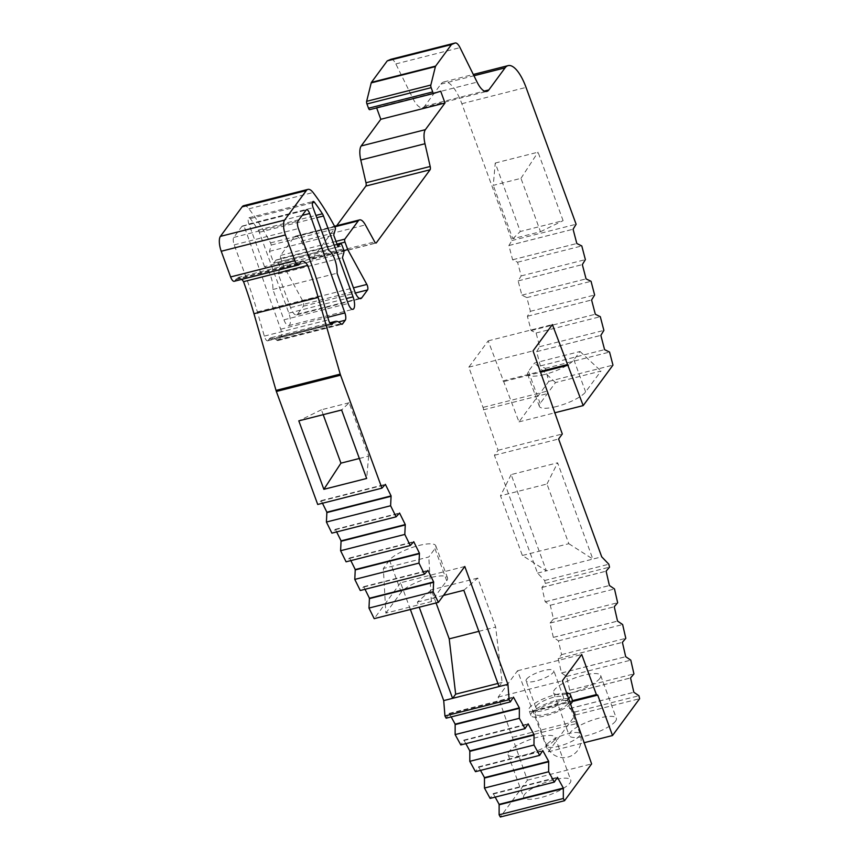 <?xml version="1.0" encoding="UTF-8"?>
<svg xmlns="http://www.w3.org/2000/svg" width="860" height="860" viewBox="0 0 860 860"><rect width="100%" height="100%" fill="white"/><g stroke="black" fill="none" stroke-linecap="round" stroke-linejoin="round"><path stroke-width="0.64" stroke-dasharray="4.3 3.22" d="M524.492 794.522A25.08 6.547 -20.1 0 0 523.675 797.37A25.08 6.547 -20.1 0 0 545.046 796.392A25.08 6.547 -20.1 0 0 569.965 782.987A25.08 6.547 -20.1 0 0 570.771 780.128A25.08 6.547 -20.1 0 0 549.4 781.106A25.08 6.547 -20.1 0 0 524.492 794.522M554.313 740.202A25.08 6.547 159.9 0 1 529.394 753.618A25.08 6.547 159.9 0 1 508.023 754.596A25.08 6.547 159.9 0 1 508.84 751.747A25.08 6.547 159.9 0 1 533.748 738.332A25.08 6.547 159.9 0 1 555.119 737.353A25.08 6.547 159.9 0 1 554.313 740.202M615.534 721.153A25.08 6.547 159.9 0 1 590.616 734.569A25.08 6.547 159.9 0 1 569.245 735.547A25.08 6.547 159.9 0 1 570.062 732.698A25.08 6.547 159.9 0 1 594.98 719.283A25.08 6.547 159.9 0 1 616.351 718.304A25.08 6.547 159.9 0 1 615.534 721.153M599.871 678.368A25.08 6.547 159.9 0 1 574.964 691.784A25.08 6.547 159.9 0 1 553.593 692.751A25.08 6.547 159.9 0 1 554.399 689.903A25.08 6.547 159.9 0 1 579.317 676.487A25.08 6.547 159.9 0 1 600.688 675.519A25.08 6.547 159.9 0 1 599.871 678.368M556.355 406.565A25.08 6.547 159.9 0 1 539.338 406.318A25.08 6.547 159.9 0 1 540.144 403.469L555.517 382.582L600.989 371.047L585.617 391.923A25.08 6.547 159.9 0 1 556.355 406.565M544.606 374.476A25.08 6.547 159.9 0 1 527.588 374.218A25.08 6.547 159.9 0 1 528.405 371.369L534.544 363.017L580.027 351.482L573.878 359.835A25.08 6.547 159.9 0 1 544.606 374.476M268.169 340.442A5.902 2.085 -104.2 0 1 267.664 340.818A5.902 2.085 -104.2 0 1 264.676 337.185A5.902 2.085 -104.2 0 1 264.321 336.11L257.355 311.89A187.63 66.328 75.8 0 0 246.293 277.92L234.189 244.853A5.902 2.085 -104.2 0 1 233.769 237.414L241.886 226.395A5.902 2.085 -104.2 0 1 242.391 226.019A5.902 2.085 -104.2 0 1 245.433 229.792L280.704 329.219A5.902 2.085 -104.2 0 1 281.069 336.518L278.371 340.184A5.902 2.085 -104.2 0 1 277.866 340.56A5.902 2.085 -104.2 0 1 276.64 340.022A25.961 9.18 75.8 0 0 271.233 337.679A25.961 9.18 75.8 0 0 268.997 339.313L268.169 340.442L331.24 324.446M436.074 602.946L431.29 589.863L417.358 602.075L419.239 607.225M417.358 602.075L443.491 595.442M410.37 609.471L400.599 582.768L464.798 566.482M391.203 59.254A11.803 4.171 -104.2 0 1 395.826 63.919L412.897 98.427A23.596 8.342 75.8 0 0 422.604 107.694A23.596 8.342 75.8 0 0 424.636 106.21L440.879 84.14A35.4 12.513 -104.2 0 1 443.91 81.926A35.4 12.513 -104.2 0 1 461.841 103.705L511.915 240.542L508.883 245.53L512.614 259.784L517.591 262.225L521.171 275.92L518.139 280.908L521.869 295.163L526.847 297.603L530.427 311.298L527.395 316.286L531.125 330.541L536.102 332.992L539.682 346.677L536.651 351.665L540.381 365.919L545.347 368.37L548.766 381.41L518.988 421.884L488.179 340.861L468.829 367.166L498.09 450.274L494.403 455.284L537.521 573.115L544.638 580.511L545.304 583.435L541.908 587.445L545.197 601.785L550.303 605.257L553.453 619.028L550.056 623.027L553.335 637.378L558.441 640.84L561.601 654.611L558.204 658.62L561.483 672.961L566.589 676.433L569.739 690.193L566.342 694.203L569.632 708.543L574.738 712.015L575.415 714.982L548.325 751.812L517.516 670.768L498.155 697.084L527.416 780.192L500.337 817M495.166 797.112L493.221 793.576L490.125 798.392M480.503 770.388L478.568 766.841L475.472 771.667M465.851 743.653L463.906 740.116L460.81 744.932M451.188 716.917L449.242 713.381L446.146 718.197M400.599 582.768L374.197 618.652M365.027 589.293L363.726 586.67L360.275 590.497M350.837 560.612L349.547 557.989L346.085 561.817M336.658 531.931L335.357 529.308L331.895 533.135M322.468 503.25L321.167 500.627L317.716 504.454M241.746 279.382A17.77 6.278 75.8 0 0 237.811 277.533A17.77 6.278 75.8 0 0 236.038 279.027A7.084 2.505 -104.2 0 1 235.737 279.597L234.812 280.844A7.084 2.505 -104.2 0 1 234.21 281.295M243.724 205.68A18.877 6.676 -104.2 0 1 248.895 208.808A195.435 69.079 -104.2 0 1 270.524 242.875L271.308 245.014L269.481 251.356L273.792 263.128L275.942 260.204A3.537 1.247 -104.2 0 1 276.243 259.978A3.537 1.247 -104.2 0 1 278.038 262.16L279.145 265.17A3.537 1.247 -104.2 0 1 279.597 269.201L278.221 273.974L290.54 307.633A11.803 4.171 75.8 0 0 296.517 314.9A11.803 4.171 75.8 0 0 297.528 314.158L303.365 306.224A3.537 1.247 75.8 0 0 302.656 300.731L283.542 265.89L280.801 258.398A2.365 0.839 -104.2 0 1 280.639 255.42L294.077 237.156A15.373 5.439 -104.2 0 1 295.399 236.188A15.373 5.439 -104.2 0 1 301.204 241.208L310.503 258.172A3.537 1.247 75.8 0 0 311.836 259.322A3.537 1.247 75.8 0 0 312.137 259.096L336.712 225.707M376.648 107.908L369.725 109.671M264.504 266.664L248.895 223.998A4.719 1.666 -104.2 0 1 248.959 217.752A4.719 1.666 -104.2 0 1 250.292 218.59A185.996 65.747 -104.2 0 1 258.215 230.072A5.902 2.085 -104.2 0 1 259.29 232.286L288.863 313.115A9.438 3.333 -104.2 0 1 288.723 325.607A9.438 3.333 -104.2 0 1 283.95 319.802L272.867 289.508A14.749 5.214 75.8 0 0 264.504 266.664L328.703 250.378M495.242 163.034L538.048 152.177L563.096 220.644L520.3 231.501L495.242 163.034L493.264 185.373L520.966 178.343L540.499 231.716L512.796 238.747L493.264 185.373M511.915 240.542L576.114 224.245M509.12 245.444L573.319 229.158M508.883 245.53L573.082 229.233M512.614 259.784L576.813 243.498L512.85 259.709M517.591 262.225L581.79 245.939M521.171 275.92L585.37 259.623M518.376 280.833L582.575 264.536M518.139 280.908L582.338 264.611M521.869 295.163L586.068 278.877M522.106 295.087L586.058 278.866M526.847 297.603L591.046 281.317M530.427 311.298L594.625 295.002M527.631 316.211L591.83 299.914M527.395 316.286L591.594 299.989M531.125 330.541L595.324 314.255M531.362 330.466L595.313 314.244M536.102 332.992L600.301 316.695M539.682 346.677L603.881 330.39M536.887 351.589L601.086 335.292M536.651 351.665L600.85 335.379M540.381 365.919L604.58 349.633L540.617 365.844M545.347 368.37L609.557 352.073M548.766 381.41L612.965 365.113M518.988 421.884L554.549 412.854M504.186 381.453L540.811 372.154M502.853 380.948L540.531 371.391M488.179 340.861L552.378 324.564M468.829 367.166L533.028 350.88M483.503 407.285L547.702 390.999M483.298 409.876L547.497 393.579M498.09 450.274L562.289 433.988M494.403 455.284L558.602 438.998M537.521 573.115L546.39 570.868L511.152 474.591L557.613 462.798L592.852 559.086L601.721 556.828M544.638 580.511L608.837 564.225M568.815 543.692L592.852 559.086L546.39 570.868L522.353 555.485L500.509 495.79L546.971 484.008L568.815 543.692L522.353 555.485M545.304 583.435L609.504 567.149M542.165 587.423L606.117 571.201M541.908 587.445L606.106 571.158M545.197 601.785L609.396 585.499M545.455 601.774L609.654 585.488M550.303 605.257L614.502 588.971M553.453 619.028L617.652 602.731M550.314 623.016L614.266 606.784M550.056 623.027L614.255 606.741M553.335 637.378L617.534 621.081M553.593 637.357L617.792 621.071M558.441 640.84L622.64 624.553M561.601 654.611L625.8 638.324M558.452 658.599L622.414 642.377M558.204 658.62L622.404 642.323M561.483 672.961L625.682 656.674M561.741 672.939L625.94 656.653M566.589 676.433L630.788 660.147M569.739 690.193L633.938 673.907M566.6 694.181L630.552 677.959M566.342 694.203L630.541 677.916M569.632 708.543L633.831 692.257M569.879 708.533L634.089 692.246M574.738 712.015L638.937 695.729M575.415 714.982L639.614 698.696M548.325 751.812L583.886 742.782M533.523 711.381L572.438 701.502M532.189 710.876L572.545 700.642M517.516 670.768L581.715 654.481M498.155 697.084L562.354 680.797M512.839 737.192L577.038 720.906M512.635 739.783L576.834 723.496M527.416 780.192L591.615 763.906M493.221 793.576L557.42 777.289M493.135 794.027L557.334 777.741M478.568 766.841L542.767 750.554M478.472 767.303L542.671 751.016M463.906 740.116L528.104 723.819M463.809 740.567L528.008 724.281M449.242 713.381L513.442 697.095M449.156 713.843L513.356 697.546M385.861 613.137L401.233 592.26A25.08 6.547 159.9 0 1 426.141 578.845A25.08 6.547 159.9 0 1 447.512 577.877A25.08 6.547 159.9 0 1 446.706 580.726L431.344 601.602L385.861 613.137L383.334 568.514L389.483 560.161A25.08 6.547 159.9 0 1 414.402 546.756A25.08 6.547 159.9 0 1 435.773 545.777A25.08 6.547 159.9 0 1 434.956 548.626L428.817 556.979L383.334 568.514M363.726 586.67L427.925 570.374M363.608 587.079L427.807 570.782M349.547 557.989L413.746 541.703M349.429 558.398L413.628 542.112M335.357 529.308L399.556 513.022M335.239 529.717L399.438 513.431M321.167 500.627L385.366 484.341M321.049 501.036L385.248 484.75M236.038 279.027L300.237 262.73M270.524 242.875L334.723 226.588M271.308 245.014L335.507 228.728M269.481 251.356L333.68 235.07M273.792 263.128L337.991 246.831M278.221 273.974L342.42 257.688M283.542 265.89L343.796 250.604M376.508 107.511L440.707 91.224M272.867 289.508L337.066 273.211M511.152 474.591L500.509 495.79M546.971 484.008L557.613 462.798M512.796 238.747L520.3 231.501M540.499 231.716L563.096 220.644M520.966 178.343L538.048 152.177M359.351 458.477L368.65 456.123L349.117 402.749L341.613 409.994M368.65 456.123L366.661 478.461M349.117 402.749L321.414 409.779L323.199 414.66M321.414 409.779L298.807 420.852M463.819 590.283L477.752 578.081L495.683 627.069L502.122 682.388L499.047 686.559M502.122 682.388L497.908 683.453M477.752 578.081L431.29 589.863M478.837 631.337L495.683 627.069M431.344 601.602L428.817 556.979M580.027 351.482L600.989 371.047M555.517 382.582L534.544 363.017M536.35 705.909A14.749 3.849 159.9 0 1 551.002 698.019A14.749 3.849 159.9 0 1 563.579 697.449A14.749 3.849 159.9 0 1 563.096 699.126A14.749 3.849 159.9 0 1 548.443 707.017A14.749 3.849 159.9 0 1 535.877 707.587A14.749 3.849 159.9 0 1 536.35 705.909M526.567 679.174A14.749 3.849 159.9 0 1 541.219 671.284A14.749 3.849 159.9 0 1 553.786 670.703A14.749 3.849 159.9 0 1 553.313 672.38A14.749 3.849 159.9 0 1 538.661 680.271A14.749 3.849 159.9 0 1 526.083 680.841A14.749 3.849 159.9 0 1 526.567 679.174M535.63 711.94A17.705 4.622 159.9 0 1 553.216 702.47A17.705 4.622 159.9 0 1 568.309 701.782A17.705 4.622 159.9 0 1 567.729 703.792A17.705 4.622 159.9 0 1 550.142 713.262A17.705 4.622 159.9 0 1 535.06 713.95A17.705 4.622 159.9 0 1 535.63 711.94M570.803 703.867A22.123 5.773 159.9 0 1 548.379 715.025A22.123 5.773 159.9 0 1 530.899 715.477A22.123 5.773 159.9 0 1 531.62 712.962A22.123 5.773 159.9 0 1 553.603 701.126A22.123 5.773 159.9 0 1 572.459 700.266M568.836 698.524A22.123 5.773 159.9 0 1 546.423 709.683A22.123 5.773 159.9 0 1 528.943 710.124A22.123 5.773 159.9 0 1 529.663 707.608A22.123 5.773 159.9 0 1 546.358 697.621A22.123 5.773 159.9 0 1 566.912 693.235M528.405 371.369L540.144 403.469M461.841 103.705L526.04 87.419M440.879 84.14L473.935 75.755M235.737 279.597L299.936 263.31M234.812 280.844L299.011 264.558M248.895 208.808L313.094 192.511M275.942 260.204L337.195 244.659M278.038 262.16L342.237 245.874M279.145 265.17L343.344 248.884M279.597 269.201L343.796 252.915M290.54 307.633L354.739 291.346M297.528 314.158L359.469 298.442M303.365 306.224L355.406 293.013M302.656 300.731L353.46 287.842M280.801 258.398L337.002 244.143M280.639 255.42L335.991 241.38M294.077 237.156L334.809 226.814M301.204 241.208L365.403 224.922M310.503 258.172L374.702 241.875M312.137 259.096L375.659 242.982M395.826 63.919L460.025 47.633M412.897 98.427L477.096 82.13M424.636 106.21L484.32 91.074M276.64 340.022L340.839 323.736M268.997 339.313L330.39 323.736M264.321 336.11L328.52 319.823M257.355 311.89L321.554 295.603M246.293 277.92L310.492 261.633M234.189 244.853L298.388 228.566M233.769 237.414L297.969 221.127M241.886 226.395L306.085 210.098M245.433 229.792L302.193 215.387M280.704 329.219L327.789 317.275M281.069 336.518L338.517 321.941M278.371 340.184L341.442 324.188M248.895 223.998L313.094 207.712M250.292 218.59L312.384 202.842M258.215 230.072L315.91 215.43M259.29 232.286L316.749 217.709M288.863 313.115L346.333 298.538M283.95 319.802L348.149 303.505M434.956 548.626L446.706 580.726M389.483 560.161L401.233 592.26M573.878 359.835L585.617 391.923M547.379 744.04A17.705 4.622 159.9 0 1 568.041 733.698A17.705 4.622 159.9 0 1 580.048 733.881A17.705 4.622 159.9 0 1 579.479 735.891A17.705 4.622 159.9 0 1 561.892 745.362A17.705 4.622 159.9 0 1 546.809 746.05A17.705 4.622 159.9 0 1 547.379 744.04M508.023 754.596L523.675 797.37M553.593 692.751L569.245 735.547M527.588 374.218L539.338 406.318M267.664 340.818L331.863 324.521M443.91 81.926L473.301 74.465M237.811 277.533L302.01 261.247M276.243 259.978L337.142 244.53M296.517 314.9L360.716 298.603M295.399 236.188L334.54 226.255M311.836 259.322L376.035 243.036M422.604 107.694L486.803 91.407M271.233 337.679L329.767 322.822M242.391 226.019L306.59 209.732M277.866 340.56L342.065 324.274M248.959 217.752L313.158 201.466M288.723 325.607L352.923 309.32M435.773 545.777L447.512 577.877M600.688 675.519L616.351 718.304M555.119 737.353L570.771 780.128M563.579 697.449L553.786 670.703M535.877 707.587L526.083 680.841M535.06 713.95L546.809 746.05A17.705 17.705 0 0 0 569.513 756.585A17.705 17.705 0 0 0 580.048 733.881L568.309 701.782M530.899 715.477L528.943 710.124"/><path stroke-width="1.29" d="M332.368 324.156A5.902 2.085 -104.2 0 1 331.863 324.521A5.902 2.085 -104.2 0 1 328.875 320.898A5.902 2.085 -104.2 0 1 328.52 319.823L321.554 295.603A187.63 66.328 75.8 0 0 310.492 261.633L298.388 228.566A5.902 2.085 -104.2 0 1 297.969 221.127L306.085 210.098A5.902 2.085 -104.2 0 1 306.59 209.732A5.902 2.085 -104.2 0 1 309.632 213.506L344.903 312.933A5.902 2.085 -104.2 0 1 345.269 320.221L342.57 323.897A5.902 2.085 -104.2 0 1 342.065 324.274A5.902 2.085 -104.2 0 1 340.839 323.736A25.961 9.18 75.8 0 0 335.432 321.393A25.961 9.18 75.8 0 0 333.196 323.016L331.24 324.446M419.239 607.225L452.586 698.352L499.047 686.559L463.819 590.283L443.491 595.442M499.047 686.559L507.916 684.313L464.798 566.482L438.396 602.355L433.171 591.788L433.644 581.941L427.925 570.374L424.474 574.211L418.981 563.106L419.454 553.259L413.746 541.703L410.285 545.53L404.802 534.436L405.275 524.578L399.556 513.022L396.094 516.849L390.612 505.755L391.085 495.897L385.366 484.341L381.915 488.168L340.56 375.186A5.902 2.085 -104.2 0 1 340.216 374.111L318.168 297.442A177.01 62.565 75.8 0 0 307.729 265.396A17.77 6.278 75.8 0 0 302.01 261.247A17.77 6.278 75.8 0 0 300.237 262.73A7.084 2.505 -104.2 0 1 299.936 263.31L299.011 264.558A7.084 2.505 -104.2 0 1 298.409 264.998A7.084 2.505 -104.2 0 1 294.819 260.644L285.423 234.974A11.803 4.171 -104.2 0 1 284.585 220.095L306.31 190.576A18.877 6.676 -104.2 0 1 307.923 189.393A18.877 6.676 -104.2 0 1 313.094 192.511A195.435 69.079 -104.2 0 1 334.723 226.588L335.507 228.728L333.68 235.07L337.991 246.831L340.141 243.917A3.537 1.247 -104.2 0 1 340.442 243.692A3.537 1.247 -104.2 0 1 342.237 245.874L343.344 248.884A3.537 1.247 -104.2 0 1 343.796 252.915L342.42 257.688L354.739 291.346A11.803 4.171 75.8 0 0 360.716 298.603A11.803 4.171 75.8 0 0 361.727 297.872L367.564 289.927A3.537 1.247 75.8 0 0 366.854 284.445L347.741 249.604L345 242.111A2.365 0.839 -104.2 0 1 344.838 239.134L358.276 220.859A15.373 5.439 -104.2 0 1 359.598 219.902A15.373 5.439 -104.2 0 1 365.403 224.922L374.702 241.875A3.537 1.247 75.8 0 0 376.035 243.036A3.537 1.247 75.8 0 0 376.336 242.81L430.086 169.764A3.537 1.247 75.8 0 0 430.183 166.475L424.98 143.738A15.147 5.354 -104.2 0 1 425.377 129.667L445.007 102.985L440.707 91.224L433.924 93.374A2.365 0.839 -104.2 0 1 433.902 93.385A2.365 0.839 -104.2 0 1 432.709 91.934L431.15 87.677A2.365 0.839 -104.2 0 1 430.838 85.043L435.407 66.596A3.537 1.247 -104.2 0 1 435.633 66.091L451.457 44.569L454.951 43.075A11.803 4.171 -104.2 0 1 455.166 43A11.803 4.171 -104.2 0 1 460.025 47.633L477.096 82.13A23.596 8.342 75.8 0 0 486.803 91.407A23.596 8.342 75.8 0 0 488.835 89.924L505.078 67.854A35.4 12.513 -104.2 0 1 508.11 65.629A35.4 12.513 -104.2 0 1 526.04 87.419L576.114 224.245L573.082 229.233L576.813 243.498L581.79 245.939L585.37 259.623L582.338 264.611L586.068 278.877L591.046 281.317L594.625 295.002L591.594 299.989L595.324 314.255L600.301 316.695L603.881 330.39L600.85 335.379L604.58 349.633L609.557 352.073L612.965 365.113L583.188 405.587L552.378 324.564L533.028 350.88L562.289 433.988L558.602 438.998L601.721 556.828L608.837 564.225L609.504 567.149L606.106 571.158L609.396 585.499L614.502 588.971L617.652 602.731L614.255 606.741L617.534 621.081L622.64 624.553L625.8 638.324L622.404 642.323L625.682 656.674L630.788 660.147L633.938 673.907L630.541 677.916L633.831 692.257L638.937 695.729L639.614 698.696L612.524 735.515L597.721 695.095L596.388 694.59L581.715 654.481L562.354 680.797L591.615 763.906L564.536 800.714L563.321 798.499L563.332 788.061L557.42 777.289L554.324 782.105L548.659 771.764L548.669 761.326L542.767 750.554L539.671 755.37L533.995 745.029L534.017 734.601L528.104 723.819L525.009 728.646L519.332 718.304L519.354 707.866L513.442 697.095L510.346 701.911L509.142 699.707L507.916 684.313M510.346 701.911L446.146 718.197L444.942 715.993L443.717 700.599L410.37 609.471M443.717 700.599L452.586 698.352L455.66 694.181L449.221 638.862L436.074 602.946M564.536 800.714L500.337 817L499.123 814.786L499.133 804.347L495.166 797.112M554.324 782.105L490.125 798.392L484.459 788.05L484.47 777.623L480.503 770.388M539.671 755.37L475.472 771.667L469.796 761.326L469.818 750.887L465.851 743.653M525.009 728.646L460.81 744.932L455.133 734.591L455.155 724.152L451.188 716.917M438.396 602.355L374.197 618.652L368.972 608.074L369.445 598.227L365.027 589.293M424.474 574.211L360.275 590.497L354.782 579.404L355.255 569.546L350.837 560.612M410.285 545.53L346.085 561.817L340.603 550.722L341.076 540.865L336.658 531.931M396.094 516.849L331.895 533.135L326.413 522.041L326.886 512.194L322.468 503.25M381.915 488.168L317.716 504.454L276.361 391.472A5.902 2.085 -104.2 0 1 276.017 390.408L253.969 313.728A177.01 62.565 75.8 0 0 243.53 281.682A17.77 6.278 75.8 0 0 241.746 279.382M298.409 264.998L234.21 281.295A7.084 2.505 -104.2 0 1 230.62 276.931L221.224 251.26A11.803 4.171 -104.2 0 1 220.386 236.382L242.111 206.862A18.877 6.676 -104.2 0 1 243.724 205.68L307.923 189.393M336.712 225.707L365.887 186.05A3.537 1.247 75.8 0 0 365.984 182.761L360.781 160.035A15.147 5.354 -104.2 0 1 361.178 145.963L380.808 119.282L376.648 107.908M433.892 93.385L369.725 109.671A2.365 0.839 -104.2 0 1 369.703 109.671A2.365 0.839 -104.2 0 1 368.51 108.22L366.951 103.963A2.365 0.839 -104.2 0 1 366.639 101.329L371.208 82.893A3.537 1.247 -104.2 0 1 371.423 82.377L387.258 60.866L390.752 59.361A11.803 4.171 -104.2 0 1 390.967 59.286A11.803 4.171 -104.2 0 1 391.203 59.254M337.066 273.211A14.749 5.214 75.8 0 0 328.703 250.378L313.094 207.712A4.719 1.666 -104.2 0 1 313.158 201.466A4.719 1.666 -104.2 0 1 314.491 202.304A185.996 65.747 -104.2 0 1 322.414 213.785A5.902 2.085 -104.2 0 1 323.489 216L353.062 296.829A9.438 3.333 -104.2 0 1 352.923 309.32A9.438 3.333 -104.2 0 1 348.149 303.505L337.066 273.211M554.549 412.854L583.188 405.587M540.811 372.154L568.385 365.156M540.531 371.391L567.052 364.661M583.886 742.782L612.524 735.515M572.438 701.502L597.721 695.095M572.545 700.642L596.388 694.59M499.123 814.786L563.321 798.499M499.047 804.809L563.246 788.523M499.133 804.347L563.332 788.061M484.459 788.05L548.659 771.764M484.384 778.074L548.583 761.788M484.47 777.623L548.669 761.326M469.796 761.326L533.995 745.029M469.721 751.35L533.92 735.053M469.818 750.887L534.017 734.601M455.133 734.591L519.332 718.304M455.058 724.614L519.257 708.328M455.155 724.152L519.354 707.866M444.942 715.993L509.142 699.707M368.972 608.074L433.171 591.788M369.327 598.635L433.526 582.349M369.445 598.227L433.644 581.941M354.782 579.404L418.981 563.106M355.137 569.954L419.336 553.668M355.255 569.546L419.454 553.259M340.603 550.722L404.802 534.436M340.958 541.284L405.157 524.987M341.076 540.865L405.275 524.578M326.413 522.041L390.612 505.755M326.768 512.603L390.967 496.317M326.886 512.194L391.085 495.897M341.613 409.994L298.807 420.852L323.865 489.318L366.661 478.461L341.613 409.994M243.53 281.682L307.729 265.396M343.796 250.604L347.741 249.604M380.808 119.282L445.007 102.985M387.258 60.866L451.457 44.569M323.199 414.66L340.947 463.153L359.351 458.477M340.947 463.153L323.865 489.318M497.908 683.453L455.66 694.181M449.221 638.862L478.837 631.337M566.912 693.235A22.123 5.773 159.9 0 1 570.503 694.912L572.459 700.266A22.123 5.773 159.9 0 1 571.75 702.781A22.123 5.773 159.9 0 1 570.803 703.867M570.503 694.912A22.123 5.773 159.9 0 1 569.793 697.428A22.123 5.773 159.9 0 1 568.836 698.524M473.935 75.755L505.078 67.854M276.361 391.472L340.56 375.186M276.017 390.408L340.216 374.111M253.969 313.728L318.168 297.442M230.62 276.931L294.819 260.644M221.224 251.26L285.423 234.974M220.386 236.382L284.585 220.095M242.111 206.862L306.31 190.576M337.195 244.659L340.141 243.917M359.469 298.442L361.727 297.872M355.406 293.013L367.564 289.927M353.46 287.842L366.854 284.445M337.002 244.143L345 242.111M335.991 241.38L344.838 239.134M334.809 226.814L358.276 220.859M375.659 242.982L376.336 242.81M365.887 186.05L430.086 169.764M365.984 182.761L430.183 166.475M360.781 160.035L424.98 143.738M361.178 145.963L425.377 129.667M368.51 108.22L432.709 91.934M366.951 103.963L431.15 87.677M366.639 101.329L430.838 85.043M371.208 82.893L435.407 66.596M371.423 82.377L435.633 66.091M390.752 59.361L454.951 43.075M484.32 91.074L488.835 89.924M330.39 323.736L333.196 323.016M302.193 215.387L309.632 213.506M327.789 317.275L344.903 312.933M338.517 321.941L345.269 320.221M341.442 324.188L342.57 323.897M312.384 202.842L314.491 202.304M315.91 215.43L322.414 213.785M316.749 217.709L323.489 216M346.333 298.538L353.062 296.829M473.301 74.465L508.11 65.629M337.142 244.53L340.442 243.692M334.54 226.255L359.598 219.902M369.703 109.671L433.902 93.385M390.967 59.286L455.166 43M329.767 322.822L335.432 321.393"/></g></svg>
